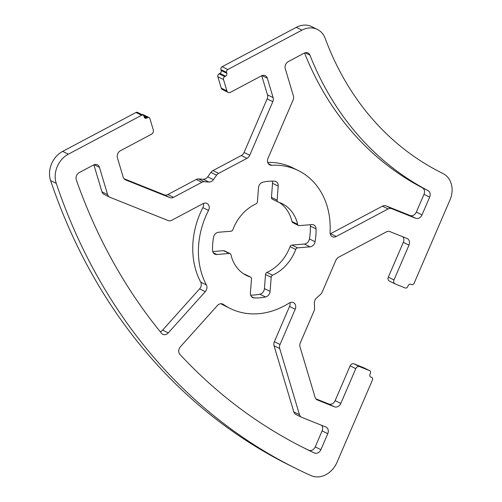 <?xml version="1.0" encoding="UTF-8"?>
<svg xmlns="http://www.w3.org/2000/svg" width="502" height="502" viewBox="0 0 502 502"><rect width="100%" height="100%" fill="white"/><g stroke="black" fill="none" stroke-linecap="round" stroke-linejoin="round"><path stroke-width="0.75" d="M143.164 115.203L137.504 112.398A2.196 1.795 116.3 0 0 135.967 112.473L62.662 151.384A21.969 17.978 116.3 0 0 50.589 180.551A659.107 539.248 116.3 0 0 150.518 357.28A659.107 539.248 116.3 0 0 290.677 465.869L296.337 468.673A659.107 539.248 -63.7 0 1 156.178 360.085A659.107 539.248 -63.7 0 1 56.249 183.355A21.969 17.978 -63.7 0 1 68.328 154.189L141.627 115.272A2.196 1.795 -63.7 0 1 143.164 115.203A2.196 1.795 -63.7 0 1 143.986 116.219L144.269 117.167A2.196 1.795 116.3 0 0 145.091 118.183A2.196 1.795 116.3 0 0 146.634 118.114L147.532 117.637A2.196 1.795 -63.7 0 1 149.075 117.562A2.196 1.795 -63.7 0 1 149.891 118.579L153.298 129.974A3.294 2.698 -63.7 0 1 151.453 134.247L120.486 150.694A5.491 4.493 116.3 0 0 117.418 157.823L123.21 177.212A5.491 4.493 116.3 0 0 125.262 179.754A5.491 4.493 116.3 0 0 125.525 179.873L169.908 197.631A5.491 4.493 116.3 0 0 173.497 197.336L201.854 182.282A5.491 4.493 -63.7 0 1 204.289 181.724L208.895 182.038A5.491 4.493 116.3 0 0 213.381 179.653L216.569 175.204A5.491 4.493 -63.7 0 1 218.621 173.378L246.978 158.325A5.491 4.493 116.3 0 0 249.739 155.25L272.806 101.68A5.491 4.493 116.3 0 0 273.119 97.626L267.328 78.23A5.491 4.493 116.3 0 0 265.276 75.689A5.491 4.493 116.3 0 0 261.416 75.871L230.449 92.312A3.294 2.698 -63.7 0 1 228.134 92.418A3.294 2.698 -63.7 0 1 226.904 90.893L223.503 79.504A2.196 1.795 -63.7 0 1 224.733 76.649L225.63 76.172A2.196 1.795 116.3 0 0 226.854 73.323L226.571 72.37A2.196 1.795 -63.7 0 1 227.801 69.521L301.972 30.145A21.969 17.978 -63.7 0 1 317.389 29.436A21.969 17.978 -63.7 0 1 325.208 38.428A329.557 269.624 116.3 0 0 372.421 119.012A329.557 269.624 116.3 0 0 442.5 173.303A329.557 269.624 116.3 0 0 442.996 173.548A21.969 17.978 -63.7 0 1 443.028 173.566A21.969 17.978 -63.7 0 1 449.987 199.94L414.112 283.247A2.196 1.795 -63.7 0 1 411.571 284.596L410.736 284.257A2.196 1.795 116.3 0 0 408.201 285.607L407.762 286.617A2.196 1.795 -63.7 0 1 405.227 287.966L395.199 283.956A3.294 2.698 -63.7 0 1 395.043 283.881A3.294 2.698 -63.7 0 1 394.001 279.928L408.979 245.145A5.491 4.493 116.3 0 0 407.241 238.55A5.491 4.493 116.3 0 0 406.971 238.431L389.91 231.604A5.491 4.493 116.3 0 0 386.32 231.899L338.624 257.219A5.491 4.493 116.3 0 0 335.869 260.293L322.152 292.145A5.491 4.493 -63.7 0 1 320.508 294.442L316.53 297.981A5.491 4.493 116.3 0 0 314.359 303.02L314.566 308.234A5.491 4.493 -63.7 0 1 314.039 310.976L300.322 342.828A5.491 4.493 116.3 0 0 300.008 346.882L315.08 397.32A5.491 4.493 116.3 0 0 317.132 399.856A5.491 4.493 116.3 0 0 317.396 399.975L334.457 406.802A5.491 4.493 116.3 0 0 340.808 403.432L355.786 368.65A3.294 2.698 -63.7 0 1 359.595 366.629L369.623 370.639A2.196 1.795 -63.7 0 1 369.723 370.689A2.196 1.795 -63.7 0 1 370.42 373.325L369.987 374.335A2.196 1.795 116.3 0 0 370.683 376.971A2.196 1.795 116.3 0 0 370.79 377.021L371.624 377.353A2.196 1.795 -63.7 0 1 371.731 377.397A2.196 1.795 -63.7 0 1 372.428 380.039L336.974 462.367A21.969 17.978 -63.7 0 1 311.014 475.601A659.107 539.248 -63.7 0 1 296.337 468.673M149.075 117.562L143.409 114.763A2.196 1.795 116.3 0 0 142.166 114.707M261.749 75.708L267.459 94.822A5.491 4.493 -63.7 0 1 267.146 98.875L244.072 152.451A5.491 4.493 -63.7 0 1 241.318 155.526L212.961 170.58A5.491 4.493 116.3 0 0 210.903 172.406L207.721 176.855A5.491 4.493 -63.7 0 1 203.235 179.233L198.623 178.925A5.491 4.493 116.3 0 0 196.194 179.478L167.837 194.538A5.491 4.493 -63.7 0 1 164.248 194.832L123.988 178.718M317.389 29.436L311.723 26.637A21.969 17.978 116.3 0 0 296.312 27.34L222.141 66.716A2.196 1.795 116.3 0 0 220.911 69.571L221.194 70.518A2.196 1.795 -63.7 0 1 219.97 73.374L219.067 73.85A2.196 1.795 116.3 0 0 217.843 76.699L221.244 88.088A3.294 2.698 116.3 0 0 222.474 89.613L228.134 92.418M402.855 236.781A5.491 4.493 -63.7 0 1 403.319 242.34L388.335 277.123A3.294 2.698 116.3 0 0 389.383 281.082A3.294 2.698 116.3 0 0 389.539 281.151M364.17 367.941A2.196 1.795 116.3 0 0 364.063 367.884A2.196 1.795 116.3 0 0 363.956 367.841L353.935 363.824A3.294 2.698 116.3 0 0 350.126 365.851L335.148 400.634A5.491 4.493 -63.7 0 1 328.797 404.003L315.858 398.826M101.944 191.808A5.491 4.493 116.3 0 0 103.996 194.349L109.656 197.148A5.491 4.493 -63.7 0 1 107.604 194.607L101.944 191.808L93.887 164.832M162.623 330.09L199.614 288.851L205.274 291.649L168.283 332.889L162.623 330.09A5.491 4.493 -63.7 0 1 160.232 331.696M200.725 282.13A76.894 62.913 -63.7 0 1 202.864 207.627L208.525 210.432A76.894 62.913 116.3 0 0 206.385 284.935L200.725 282.13A5.491 4.493 -63.7 0 1 199.614 288.851M203.442 203.448A5.491 4.493 -63.7 0 1 202.864 207.627M386.013 205.864A5.491 4.493 116.3 0 0 382.424 206.159L388.084 208.964A5.491 4.493 -63.7 0 1 391.673 208.669L386.013 205.864L409.996 215.465L415.656 218.263A5.491 4.493 116.3 0 0 422.006 214.894L416.346 212.095A5.491 4.493 -63.7 0 1 409.996 215.465M416.346 212.095L423.995 194.324L429.656 197.129A5.491 4.493 116.3 0 0 427.993 190.572L422.333 187.767A5.491 4.493 -63.7 0 1 423.995 194.324M422.333 187.767A351.526 287.602 -63.7 0 1 352.341 132.277A351.526 287.602 -63.7 0 1 304.538 52.992M267.71 162.41A76.894 62.913 -63.7 0 1 292.741 167.825L298.408 170.624A76.894 62.913 116.3 0 0 271.657 165.277L268.281 163.608M388.084 208.964L336.189 236.517L330.529 233.712A5.491 4.493 -63.7 0 1 330.209 233.869M330.529 233.712L382.424 206.159M274.362 341.693A5.491 4.493 116.3 0 0 274.048 345.746L279.708 348.545A5.491 4.493 -63.7 0 1 280.022 344.491L274.362 341.693L289.541 306.433L295.207 309.238A5.491 4.493 116.3 0 0 293.463 302.643A5.491 4.493 116.3 0 0 289.246 303.032A76.894 62.913 116.3 0 1 230.198 308.466L224.532 305.662A76.894 62.913 -63.7 0 1 220.949 303.71M289.93 302.662A5.491 4.493 -63.7 0 1 289.541 306.433M303.258 447.571A637.138 521.277 116.3 0 0 308.692 450.162L314.352 452.961A5.491 4.493 116.3 0 0 320.891 449.679L315.231 446.874A5.491 4.493 -63.7 0 1 308.692 450.162M315.231 446.874L322.121 430.879L327.781 433.684A5.491 4.493 116.3 0 0 326.043 427.089A5.491 4.493 116.3 0 0 325.779 426.97L301.79 417.369A5.491 4.493 -63.7 0 1 301.526 417.256A5.491 4.493 -63.7 0 1 299.474 414.715L293.814 411.91A5.491 4.493 116.3 0 0 295.866 414.451L301.526 417.256M321.656 425.319A5.491 4.493 -63.7 0 1 322.121 430.879M293.814 411.91L274.048 345.746M212.748 251.565L223.628 250.674L229.295 253.472A2.196 1.795 -63.7 0 1 230.104 253.623A2.196 1.795 -63.7 0 1 230.958 254.759A40.097 32.806 -63.7 0 0 246.52 275.485A40.097 32.806 -63.7 0 0 250.372 277.029A2.196 1.795 -63.7 0 1 250.586 277.117A2.196 1.795 -63.7 0 1 251.483 278.93L250.404 293.005A5.491 4.493 116.3 0 0 252.657 297.542A5.491 4.493 116.3 0 0 254.169 297.924L251.433 296.569M230.104 253.623L224.444 250.824A2.196 1.795 116.3 0 0 223.628 250.674M243.771 273.916A40.097 32.806 116.3 0 0 244.712 274.23L250.372 277.029M250.586 277.117L244.92 274.318A2.196 1.795 116.3 0 0 244.712 274.23M250.655 295.163A60.416 49.428 116.3 0 0 259.854 294.191L265.52 296.989A5.491 4.493 116.3 0 0 270.095 291.386L264.435 288.581A5.491 4.493 -63.7 0 1 259.854 294.191M264.435 288.581L265.52 274.512L271.18 277.311A2.196 1.795 -63.7 0 1 272.599 275.203L266.938 272.404A2.196 1.795 116.3 0 0 265.52 274.512M266.938 272.404A40.097 32.806 116.3 0 0 290.049 246.639L295.709 249.444A2.196 1.795 -63.7 0 1 297.598 247.862L291.932 245.064A2.196 1.795 116.3 0 0 290.049 246.639M291.932 245.064L304.394 244.041L310.054 246.84A5.491 4.493 116.3 0 0 315.074 241.744L309.414 238.939A5.491 4.493 -63.7 0 1 304.394 244.041M309.414 238.939A60.416 49.428 116.3 0 0 310.399 226.126L316.065 228.925A5.491 4.493 116.3 0 0 313.794 224.965A5.491 4.493 116.3 0 0 311.767 224.595L299.305 225.618A2.196 1.795 -63.7 0 1 298.495 225.467A2.196 1.795 -63.7 0 1 297.642 224.331L291.982 221.533A2.196 1.795 116.3 0 0 292.835 222.668L298.495 225.467M310.192 224.72A5.491 4.493 -63.7 0 1 310.399 226.126M291.982 221.533A40.097 32.806 116.3 0 0 279.168 202.375M271.457 197.361A2.196 1.795 116.3 0 0 272.354 199.175L278.02 201.973A2.196 1.795 -63.7 0 1 277.117 200.16L271.457 197.361L272.536 183.286L278.196 186.091A5.491 4.493 116.3 0 0 275.943 181.548A5.491 4.493 116.3 0 0 274.431 181.166A60.416 49.428 -63.7 0 0 263.079 182.1A5.491 4.493 116.3 0 0 258.505 187.704L257.419 201.779A2.196 1.795 -63.7 0 1 256.001 203.887A40.097 32.806 -63.7 0 0 232.89 229.652A2.196 1.795 -63.7 0 1 231.002 231.227L218.546 232.25A5.491 4.493 116.3 0 0 213.526 237.346A60.416 49.428 -63.7 0 0 212.534 250.165A5.491 4.493 116.3 0 0 214.806 254.125A5.491 4.493 116.3 0 0 216.833 254.495L213.281 252.738M272.285 181.128A5.491 4.493 -63.7 0 1 272.536 183.286M279.708 348.545L299.474 414.715M327.781 433.684L320.891 449.679M314.352 452.961A637.138 521.277 -63.7 0 1 306.082 448.983A637.138 521.277 -63.7 0 1 179.898 354.362A5.491 4.493 116.3 0 1 180.394 346.782L217.385 305.542A5.491 4.493 116.3 0 1 222.85 304.093A5.491 4.493 116.3 0 1 223.34 304.381A76.894 62.913 116.3 0 0 230.198 308.466M295.207 309.238L280.022 344.491M298.408 170.624A76.894 62.913 116.3 0 1 330.071 232.288A5.491 4.493 116.3 0 0 332.337 236.693A5.491 4.493 116.3 0 0 336.189 236.517M305.147 52.779L309.941 55.151A5.491 4.493 116.3 0 0 308.021 52.999A5.491 4.493 116.3 0 0 304.168 53.174L288.349 61.57A5.491 4.493 116.3 0 0 285.28 68.699L293.419 95.957A5.491 4.493 -63.7 0 1 293.112 100.011L268.005 158.299A5.491 4.493 116.3 0 0 269.75 164.894A5.491 4.493 116.3 0 0 271.657 165.277M309.941 55.151A351.526 287.602 116.3 0 0 358.008 135.082A351.526 287.602 116.3 0 0 427.993 190.572M429.656 197.129L422.006 214.894M415.656 218.263L391.673 208.669M208.525 210.432A5.491 4.493 116.3 0 0 206.975 203.429A5.491 4.493 116.3 0 0 203.122 203.605L171.734 220.271A5.491 4.493 -63.7 0 1 168.145 220.566L109.919 197.267A5.491 4.493 -63.7 0 1 109.656 197.148M205.274 291.649A5.491 4.493 116.3 0 0 206.385 284.935M94.144 164.719L99.459 167.354A5.491 4.493 116.3 0 0 97.407 164.813A5.491 4.493 116.3 0 0 93.554 164.989L79.316 172.55A5.491 4.493 116.3 0 0 76.317 179.898A637.138 521.277 -63.7 0 0 161.575 333.341A5.491 4.493 116.3 0 0 162.824 334.338A5.491 4.493 116.3 0 0 168.283 332.889M99.459 167.354L107.604 194.607M278.196 186.091L277.117 200.16M297.642 224.331A40.097 32.806 -63.7 0 0 282.08 203.611A40.097 32.806 -63.7 0 0 278.227 202.061A2.196 1.795 -63.7 0 1 278.02 201.973M316.065 228.925A60.416 49.428 -63.7 0 1 315.074 241.744M310.054 246.84L297.598 247.862M295.709 249.444A40.097 32.806 -63.7 0 1 272.599 275.203M271.18 277.311L270.095 291.386M265.52 296.989A60.416 49.428 -63.7 0 1 254.169 297.924M229.295 253.472L216.833 254.495M50.589 180.551L56.249 183.355M68.328 154.189L62.662 151.384M296.312 27.34L301.972 30.145M442.005 173.058L442.996 173.548M146.634 118.114L144.193 116.903M143.798 115.786L147.532 117.637M363.956 367.841L369.623 370.639M220.911 69.571L226.571 72.37M227.801 69.521L222.141 66.716M226.854 73.323L221.194 70.518M219.97 73.374L225.63 76.172M217.843 76.699L223.503 79.504M224.733 76.649L219.067 73.85M135.967 112.473L141.627 115.272M394.001 279.928L388.335 277.123M226.904 90.893L221.244 88.088M350.126 365.851L355.786 368.65M359.595 366.629L353.935 363.824M340.808 403.432L335.148 400.634M125.525 179.873L125.004 179.616M164.248 194.832L169.908 197.631M173.497 197.336L167.837 194.538M196.194 179.478L201.854 182.282M204.289 181.724L198.623 178.925M203.235 179.233L208.895 182.038M213.381 179.653L207.721 176.855M210.903 172.406L216.569 175.204M218.621 173.378L212.961 170.58M241.318 155.526L246.978 158.325M249.739 155.25L244.072 152.451M267.146 98.875L272.806 101.68M273.119 97.626L267.459 94.822M262.006 75.601L267.328 78.23M403.319 242.34L408.979 245.145M317.396 399.975L316.875 399.717M328.797 404.003L334.457 406.802M222.323 303.879L223.34 304.381M443.028 173.566L441.992 173.052M369.723 370.689L364.063 367.884M395.043 283.881L389.383 281.082"/></g></svg>
